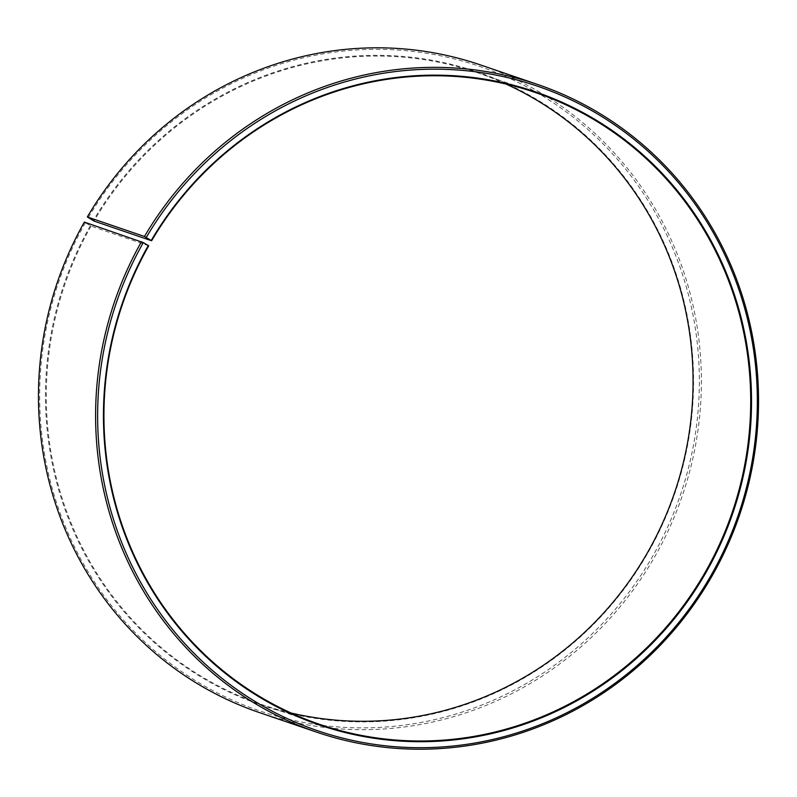 <?xml version="1.0" encoding="UTF-8"?>
<svg xmlns="http://www.w3.org/2000/svg" width="797" height="797" viewBox="0 0 797 797"><rect width="100%" height="100%" fill="white"/><g stroke="black" fill="none" stroke-linecap="round" stroke-linejoin="round"><path stroke-width="0.6" stroke-dasharray="3.98 2.99" d="M506.015 84.064A333.823 322.147 108.9 0 0 477.682 72.796A333.823 322.147 108.9 0 0 93.976 221.048M259.224 712.518A342.172 330.197 108.9 0 0 655.503 555.389A342.172 330.197 108.9 0 0 480.631 64.975M148.71 245.795L91.067 226.089L84.352 222.104M85.329 222.781A340.498 328.593 108.9 0 0 202.049 684.593A340.498 328.593 108.9 0 0 653.699 554.433A340.498 328.593 108.9 0 0 539.449 94.076A340.498 328.593 108.9 0 0 88.298 217.641M90.34 225.7A334.491 322.795 108.9 0 0 205.008 679.373A334.491 322.795 108.9 0 0 648.688 551.514A334.491 322.795 108.9 0 0 536.451 99.276A334.491 322.795 108.9 0 0 93.259 220.659M91.067 226.089A333.823 322.147 108.9 0 0 261.685 704.538A333.823 322.147 108.9 0 0 290.985 712.976M477.682 72.796L535.315 92.502M261.685 704.538L319.318 724.244"/><path stroke-width="1.2" d="M290.985 712.976A333.823 322.147 108.9 0 0 648.29 551.245A333.823 322.147 108.9 0 0 506.015 84.064M151.609 240.754L93.976 221.048L87.331 216.943L144.476 236.48L151.609 240.754A333.823 322.147 108.9 0 1 535.315 92.502A333.823 322.147 108.9 0 1 705.933 570.951A333.823 322.147 108.9 0 1 319.318 724.244A333.823 322.147 108.9 0 1 148.71 245.795L148.312 245.526A334.491 322.795 108.9 0 0 262.98 699.188A334.491 322.795 108.9 0 0 706.66 571.329A334.491 322.795 108.9 0 0 594.423 119.102A334.491 322.795 108.9 0 0 151.231 240.475M141.497 241.64A342.172 330.197 108.9 0 0 316.369 732.054L259.224 712.518A342.172 330.197 108.9 0 1 84.352 222.104L143.301 242.597A340.498 328.593 108.9 0 0 260.021 704.418A340.498 328.593 108.9 0 0 711.671 574.258A340.498 328.593 108.9 0 0 597.421 113.901A340.498 328.593 108.9 0 0 146.269 237.456M316.369 732.054A342.172 330.197 108.9 0 0 712.648 574.926A342.172 330.197 108.9 0 0 537.776 84.522A342.172 330.197 108.9 0 0 144.476 236.48M537.776 84.522L480.631 64.975A342.172 330.197 108.9 0 0 87.331 216.943M143.301 242.597L148.312 245.526"/></g></svg>

